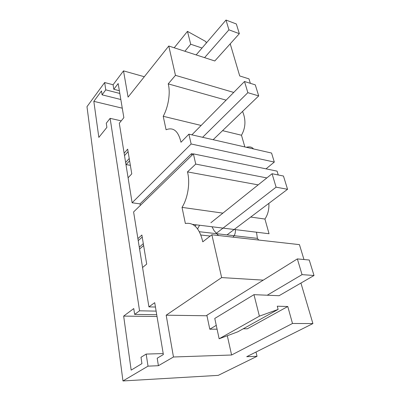 <?xml version="1.0" encoding="UTF-8"?>
<svg xmlns="http://www.w3.org/2000/svg" width="401" height="401" viewBox="0 0 401 401"><rect width="100%" height="100%" fill="white"/><g stroke="black" fill="none" stroke-linecap="round" stroke-linejoin="round"><path stroke-width="0.6" d="M197.618 228.871L199.553 225.237M218.5 235.517L214.134 230.745L211.999 226.76M235.382 229.623C235.547 231.989 235.131 234.014 234.139 235.703L257.397 238.369L256.505 232.209M199.402 231.723L234.139 235.703L233.001 237.151M258.72 240.049L257.397 238.369M139.583 249.046L143.623 245.527M173.473 356.995L231.593 355.005L292.499 323.472L312.905 323.582L246.725 356.684L257.031 356.304L218.234 375.371L122.962 380.95L148.019 366.153L158.4 365.702L173.473 356.995L166.174 315.191L221.648 277.582L211.873 234.77L299.437 244.635L303.968 259.522M144.32 76.731L123.503 70.872L113.082 84.756L104.656 82.536L86.982 106.686L122.962 380.95M126.125 164.585L130.36 165.342M250.69 217.046L264.936 219.051C267.883 214.595 269.191 209.362 268.87 203.362M264.936 219.051L269.051 233.743L192.61 224.385M258.164 184.876L187.468 171.899C190.33 182.415 187.949 197.999 182.034 207.377L222.891 213.131M182.034 207.377L185.367 223.502C193.778 222.139 199.578 228.249 202.771 241.833L211.873 234.77M187.468 171.899L195.733 164.084L266.835 177.929M137.899 238.61L142.561 267.502L146.696 264.094L141.884 235.026L137.899 238.61L133.598 211.949L193.402 153.874L195.733 164.084M142.561 267.502L148.911 306.88L154.716 302.68L163.367 354.539L157.197 358.218L158.4 365.702M166.174 315.191L206.976 315.767M263.262 280.139L221.648 277.582M231.593 355.005L227.312 335.727M292.499 323.472L287.773 306.504L247.352 328.785L243.232 328.79M257.031 356.304L255.998 352.043M312.905 323.582L300.93 283.066M287.773 306.504L277.261 306.209L278.124 309.412L259.397 316.153L253.968 294.66L279.061 295.712L314.018 275.497L302.048 274.63L297.352 258.911L309.241 260.013L314.018 275.497M253.968 294.66L214.771 318.444L219.141 338.78L237.753 331.833L278.124 309.412M259.397 316.153L219.141 338.78M156.726 314.72L134.636 314.399L133.769 308.559L123.658 316.093L157.022 316.509M134.636 314.399L139.558 310.805L156.124 311.116M123.658 316.093L131.162 370.128L141.934 363.617L140.997 357.291L146.175 354.078L163.207 353.572M146.175 354.078L148.019 366.153M113.082 84.756L113.814 89.288L118.165 83.548L123.859 117.663L119.292 123.232L132.119 202.776L140.034 203.868L191.488 153.688L191.863 155.367M191.488 153.688L193.227 154.044M140.034 203.868L140.3 205.442M104.656 82.536L105.774 89.859L102.07 94.836L101.493 90.952L93.829 101.348L98.836 137.398L106.892 127.353L106.28 123.202L110.13 118.35L139.558 310.805M148.911 306.88L155.443 307.031M110.13 118.35L121.237 120.861M194.951 225.979L196.34 224.846M139.282 247.181L143.312 243.648M138.23 240.635L142.225 237.066M278.239 174.976L277.071 171.132L193.402 153.874M266.018 168.856L274.309 162.069L271.567 153.052L188.901 134.165L191.142 143.984L132.119 202.776M125.984 164.736L129.603 160.756M123.503 70.872L128.084 97.117L168.771 46.02L175.468 75.348L233.728 92.43M250.344 83.318L248.991 78.882L239.713 75.944L230.219 43.819M206.274 43.092L205.868 41.579L187.468 31.363L190.716 44.235L202.039 48.035M204.575 57.649L228.931 29.829L226.009 20.05L236.339 23.975L239.337 33.674L214.806 60.972L168.771 46.02M226.114 100.145L168.209 83.874L175.468 75.348M201.132 125.463L163.212 116.28C168.445 106.791 170.631 92.591 168.209 83.874M244.856 146.946L241.467 135.232L222.56 130.656M241.467 135.232C245.678 127.789 246.039 119.854 242.565 111.423M163.212 116.28L166.084 129.754C173.382 126.886 178.35 131.052 180.981 142.25L188.901 134.165M190.716 44.235L184.886 51.253M187.468 31.363L174.199 47.784M128.089 177.778L131.769 173.859L127.683 149.152L124.125 153.187M246.314 147.282C249.617 146.44 252.003 146.987 253.472 148.916M93.829 101.348L122.275 108.18M102.07 94.836L120.831 99.513M105.774 89.859L119.819 93.453M113.814 89.288L119.363 90.721M125.618 162.475L129.227 158.485M124.516 155.628L128.089 151.608M274.309 162.069L191.142 143.984M196.149 54.912L226.009 20.05M239.337 33.674L228.931 29.829M217.081 329.186L209.783 329.201L206.871 315.251L297.352 258.911M209.783 329.201L216.259 325.366M267.241 295.216L302.048 274.63M191.873 134.846L244.51 81.503L247.848 92.676L258.705 95.909L255.287 84.857L244.51 81.503M213.147 139.703L258.705 95.909M202.615 137.297L247.848 92.676M210.881 222.75L272.073 173.733L276.088 187.172L287.557 189.292L283.457 176.029L272.073 173.733M227.001 234.886L287.557 189.292M216.224 233.377L276.088 187.172M210.224 236.054L200.891 235.016"/></g></svg>
